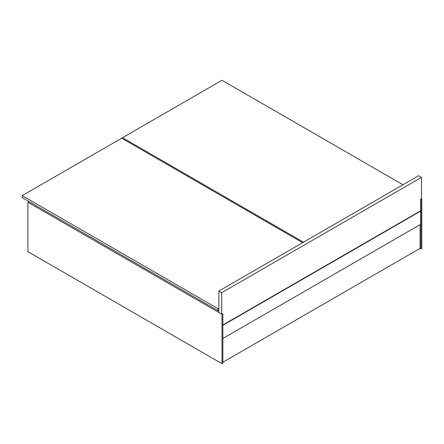 <?xml version="1.0" encoding="UTF-8"?>
<svg xmlns="http://www.w3.org/2000/svg" width="444" height="444" viewBox="0 0 444 444"><rect width="100%" height="100%" fill="white"/><g stroke="black" fill="none" stroke-linecap="round" stroke-linejoin="round"><path stroke-width="0.67" d="M218.859 291.048L221.717 292.696L221.717 314.119L218.859 312.471L218.859 291.048L418.659 175.691L421.517 177.339L418.659 175.691L218.859 291.048L218.859 312.471L221.717 314.119L222.855 313.786L222 314.28L27.911 202.225L29.049 201.565L27.911 202.225L222 314.28L222 363.719L222.855 363.225L222.855 313.786L222 314.28L222 363.719L27.911 251.665L222 363.719L222.855 363.225L222.855 313.786L221.717 314.119L221.717 292.696L218.859 291.048M420.657 210.795L420.657 199.256L421.517 198.762L421.517 177.339L221.717 292.696L421.517 177.339L421.517 198.762L421.8 198.929L420.657 199.256L420.657 210.795L222.855 324.991L420.657 210.795M420.085 248.368L420.085 224.636L420.085 248.368L222.855 362.237L420.085 248.368L420.945 248.862L421.8 248.368L421.8 198.929L420.657 199.256L420.945 199.423L420.945 248.862L421.8 248.368L421.8 198.929L420.945 199.423L420.945 248.862L420.085 248.368M27.911 251.665L27.911 202.225L27.911 251.665M222.855 338.506L420.657 224.309L222.855 338.506M420.657 211.122L420.657 224.309L420.657 211.122L222.855 325.324L420.657 211.122L420.374 210.961L420.657 211.122M222 80.281L402.963 184.76L222 80.281L122.527 137.707L122.527 138.7L122.527 137.707L222 80.281M303.491 242.185L122.527 137.707L303.491 242.185M218.004 310.656L218.859 310.162L218.004 310.656L218.004 308.68L218.004 310.656L22.2 197.613L218.004 310.656M121.673 138.206L302.636 242.679L121.673 138.206L22.2 195.632L121.673 138.206M218.859 308.186L218.004 308.68L22.2 195.632L22.2 197.58L22.2 195.632L218.004 308.68L218.859 308.186"/></g></svg>
